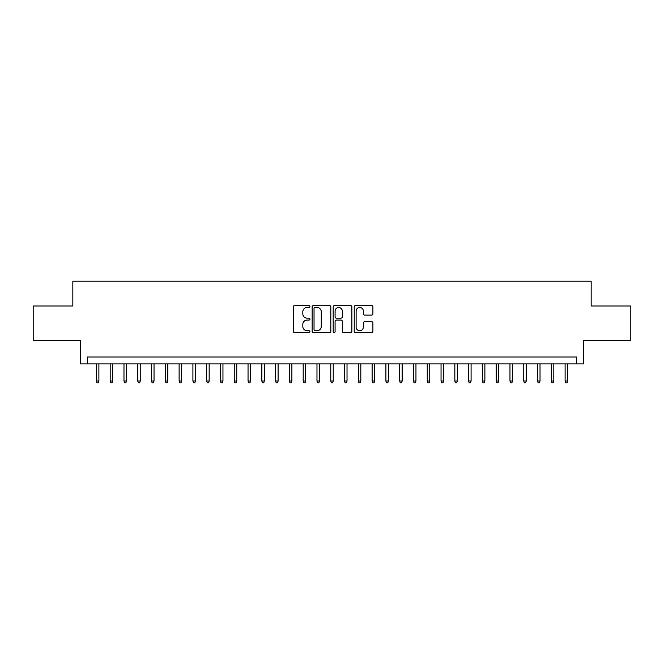 <?xml version="1.0" encoding="UTF-8"?>
<svg xmlns="http://www.w3.org/2000/svg" width="664" height="664" viewBox="0 0 664 664"><rect width="100%" height="100%" fill="white"/><g stroke="black" fill="none" stroke-linecap="round" stroke-linejoin="round"><path stroke-width="1" d="M309.947 306.527A0.946 0.946 0 0 0 309.001 305.581L294.617 305.581A1.353 1.353 0 0 0 293.264 306.934L293.264 331.286A1.353 1.353 0 0 0 294.617 332.639L309.001 332.639A0.946 0.946 0 0 0 309.947 331.693A0.946 0.946 0 0 0 309.001 330.747L307.133 330.747A4.333 4.333 0 0 1 302.809 326.414L302.809 324.389A4.333 4.333 0 0 1 307.133 320.056L309.001 320.056A0.946 0.946 0 0 0 309.947 319.11A0.946 0.946 0 0 0 309.001 318.164L307.133 318.164A4.333 4.333 0 0 1 302.809 313.831L302.809 311.806A4.333 4.333 0 0 1 307.133 307.474L309.001 307.474A0.946 0.946 0 0 0 309.947 306.527M371.549 315.118A1.353 1.353 0 0 0 372.902 313.765L372.902 306.934A1.353 1.353 0 0 0 371.549 305.581L355.58 305.581A1.353 1.353 0 0 0 354.227 306.934L354.227 331.286A1.353 1.353 0 0 0 355.58 332.639L371.549 332.639A1.353 1.353 0 0 0 372.902 331.286L372.902 323.036A1.353 1.353 0 0 0 371.549 321.683L364.71 321.683A1.353 1.353 0 0 0 363.357 323.036L363.357 327.128A3.619 3.619 0 0 1 359.739 330.747A3.619 3.619 0 0 1 356.12 327.128L356.12 311.092A3.619 3.619 0 0 1 359.739 307.474A3.619 3.619 0 0 1 363.357 311.092L363.357 313.765A1.353 1.353 0 0 0 364.71 315.118L371.549 315.118M576.692 363.913L583.581 363.913L583.581 340.474L630.8 340.474L630.8 306.013L591.168 306.013L591.168 281.204L72.832 281.204L72.832 306.013L33.2 306.013L33.2 340.474L80.419 340.474L80.419 363.913L576.692 363.913L576.692 357.024L87.308 357.024L87.308 363.913M330.813 306.934A1.353 1.353 0 0 0 329.46 305.581L313.499 305.581A1.353 1.353 0 0 0 312.146 306.934L312.146 331.286A1.353 1.353 0 0 0 313.499 332.639L329.46 332.639A1.353 1.353 0 0 0 330.813 331.286L330.813 306.934M334.54 305.581L350.501 305.581A1.353 1.353 0 0 1 351.854 306.934L351.854 331.286A1.353 1.353 0 0 1 350.501 332.639L343.67 332.639A1.353 1.353 0 0 1 342.317 331.286L342.317 321.409A1.353 1.353 0 0 0 340.964 320.056L336.432 320.056A1.353 1.353 0 0 0 335.079 321.409L335.079 331.693A0.946 0.946 0 0 1 334.133 332.639A0.946 0.946 0 0 1 333.187 331.693L333.187 306.934A1.353 1.353 0 0 1 334.54 305.581M314.985 307.474A0.946 0.946 0 0 0 314.039 308.42L314.039 329.8A0.946 0.946 0 0 0 314.985 330.747L316.944 330.747A4.333 4.333 0 0 0 321.276 326.414L321.276 311.806A4.333 4.333 0 0 0 316.944 307.474L314.985 307.474M342.317 311.159A3.619 3.619 0 0 0 338.698 307.54A3.619 3.619 0 0 0 335.079 311.159L335.079 316.811A1.353 1.353 0 0 0 336.432 318.164L340.964 318.164A1.353 1.353 0 0 0 342.317 316.811L342.317 311.159M98.886 381.003L98.338 382.796L96.961 382.796L96.404 381.003L98.886 381.003L98.886 363.913M96.404 381.003L96.404 363.913M112.672 381.003L112.125 382.796L110.747 382.796L110.191 381.003L112.672 381.003L112.672 363.913M110.191 381.003L110.191 363.913M126.459 381.003L125.911 382.796L124.525 382.796L123.977 381.003L126.459 381.003L126.459 363.913M123.977 381.003L123.977 363.913M140.245 381.003L139.689 382.796L138.311 382.796L137.763 381.003L140.245 381.003L140.245 363.913M137.763 381.003L137.763 363.913M154.031 381.003L153.475 382.796L152.097 382.796L151.55 381.003L154.031 381.003L154.031 363.913M151.55 381.003L151.55 363.913M167.818 381.003L167.262 382.796L165.884 382.796L165.336 381.003L167.818 381.003L167.818 363.913M165.336 381.003L165.336 363.913M181.604 381.003L181.048 382.796L179.67 382.796L179.122 381.003L181.604 381.003L181.604 363.913M179.122 381.003L179.122 363.913M195.382 381.003L194.834 382.796L193.456 382.796L192.909 381.003L195.382 381.003L195.382 363.913M192.909 381.003L192.909 363.913M209.168 381.003L208.62 382.796L207.243 382.796L206.687 381.003L209.168 381.003L209.168 363.913M206.687 381.003L206.687 363.913M222.955 381.003L222.407 382.796L221.029 382.796L220.473 381.003L222.955 381.003L222.955 363.913M220.473 381.003L220.473 363.913M236.741 381.003L236.193 382.796L234.815 382.796L234.259 381.003L236.741 381.003L236.741 363.913M234.259 381.003L234.259 363.913M250.527 381.003L249.979 382.796L248.602 382.796L248.046 381.003L250.527 381.003L250.527 363.913M248.046 381.003L248.046 363.913M264.313 381.003L263.766 382.796L262.38 382.796L261.832 381.003L264.313 381.003L264.313 363.913M261.832 381.003L261.832 363.913M278.1 381.003L277.544 382.796L276.166 382.796L275.618 381.003L278.1 381.003L278.1 363.913M275.618 381.003L275.618 363.913M291.886 381.003L291.33 382.796L289.952 382.796L289.404 381.003L291.886 381.003L291.886 363.913M289.404 381.003L289.404 363.913M305.672 381.003L305.116 382.796L303.738 382.796L303.191 381.003L305.672 381.003L305.672 363.913M303.191 381.003L303.191 363.913M319.459 381.003L318.903 382.796L317.525 382.796L316.977 381.003L319.459 381.003L319.459 363.913M316.977 381.003L316.977 363.913M333.237 381.003L332.689 382.796L331.311 382.796L330.763 381.003L333.237 381.003L333.237 363.913M330.763 381.003L330.763 363.913M347.023 381.003L346.475 382.796L345.097 382.796L344.541 381.003L347.023 381.003L347.023 363.913M344.541 381.003L344.541 363.913M360.809 381.003L360.262 382.796L358.884 382.796L358.328 381.003L360.809 381.003L360.809 363.913M358.328 381.003L358.328 363.913M374.596 381.003L374.048 382.796L372.67 382.796L372.114 381.003L374.596 381.003L374.596 363.913M372.114 381.003L372.114 363.913M388.382 381.003L387.834 382.796L386.456 382.796L385.9 381.003L388.382 381.003L388.382 363.913M385.9 381.003L385.9 363.913M402.168 381.003L401.62 382.796L400.234 382.796L399.686 381.003L402.168 381.003L402.168 363.913M399.686 381.003L399.686 363.913M415.954 381.003L415.398 382.796L414.021 382.796L413.473 381.003L415.954 381.003L415.954 363.913M413.473 381.003L413.473 363.913M429.741 381.003L429.185 382.796L427.807 382.796L427.259 381.003L429.741 381.003L429.741 363.913M427.259 381.003L427.259 363.913M443.527 381.003L442.971 382.796L441.593 382.796L441.045 381.003L443.527 381.003L443.527 363.913M441.045 381.003L441.045 363.913M457.313 381.003L456.757 382.796L455.379 382.796L454.832 381.003L457.313 381.003L457.313 363.913M454.832 381.003L454.832 363.913M471.091 381.003L470.544 382.796L469.166 382.796L468.618 381.003L471.091 381.003L471.091 363.913M468.618 381.003L468.618 363.913M484.878 381.003L484.33 382.796L482.952 382.796L482.396 381.003L484.878 381.003L484.878 363.913M482.396 381.003L482.396 363.913M498.664 381.003L498.116 382.796L496.738 382.796L496.182 381.003L498.664 381.003L498.664 363.913M496.182 381.003L496.182 363.913M512.45 381.003L511.902 382.796L510.525 382.796L509.969 381.003L512.45 381.003L512.45 363.913M509.969 381.003L509.969 363.913M526.237 381.003L525.689 382.796L524.311 382.796L523.755 381.003L526.237 381.003L526.237 363.913M523.755 381.003L523.755 363.913M540.023 381.003L539.475 382.796L538.089 382.796L537.541 381.003L540.023 381.003L540.023 363.913M537.541 381.003L537.541 363.913M553.809 381.003L553.253 382.796L551.875 382.796L551.327 381.003L553.809 381.003L553.809 363.913M551.327 381.003L551.327 363.913M567.596 381.003L567.039 382.796L565.662 382.796L565.114 381.003L567.596 381.003L567.596 363.913M565.114 381.003L565.114 363.913"/></g></svg>
